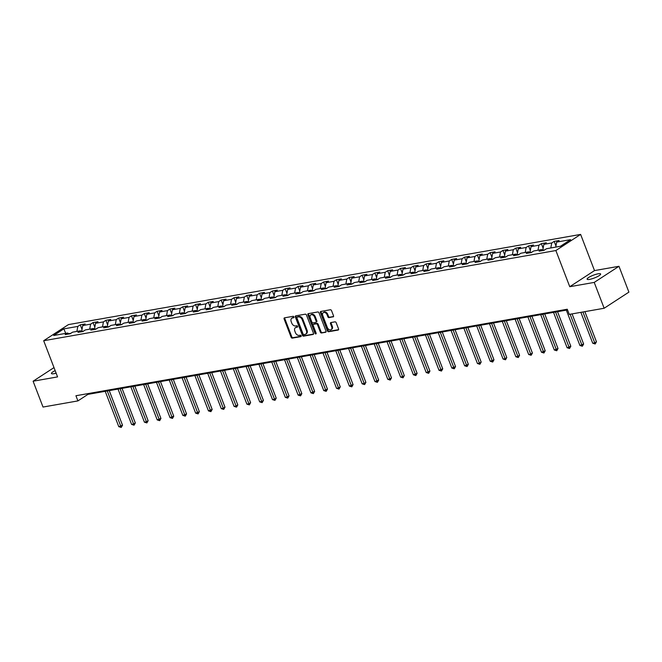 <?xml version="1.0" encoding="UTF-8"?>
<svg xmlns="http://www.w3.org/2000/svg" width="662" height="662" viewBox="0 0 662 662"><rect width="100%" height="100%" fill="white"/><g stroke="black" fill="none" stroke-linecap="round" stroke-linejoin="round"><path stroke-width="0.99" d="M293.928 316.933A0.778 0.554 -123.1 0 0 293.092 316.32L284.528 317.826A1.109 0.786 -123.1 0 0 284.114 318.985L291.123 337.248A1.109 0.786 -123.1 0 0 292.314 338.125L300.879 336.61A0.778 0.554 -123.1 0 0 300.333 335.195L299.224 335.386A3.55 2.516 -123.1 0 1 295.401 332.597L294.822 331.074A3.55 2.516 -123.1 0 1 295.459 327.64A3.55 2.516 -123.1 0 1 296.154 327.376L297.263 327.177A0.778 0.554 -123.1 0 0 296.717 325.754L295.608 325.952A3.55 2.516 -123.1 0 1 291.776 323.164L291.197 321.641A3.55 2.516 -123.1 0 1 291.834 318.207A3.55 2.516 -123.1 0 1 292.53 317.934L293.638 317.743A0.778 0.554 -123.1 0 0 293.928 316.933M598.158 273.803A7.241 1.473 -21 0 0 590.727 276.344A7.241 1.473 -21 0 0 587.12 279.182A7.241 1.473 -21 0 0 589.594 279.381A7.241 1.473 -21 0 0 597.025 276.832A7.241 1.473 -21 0 0 600.633 273.994A7.241 1.473 -21 0 0 598.158 273.803M55.153 370.612A7.241 1.473 -21 0 0 51.446 373.5A7.241 1.473 -21 0 0 53.92 373.699A7.241 1.473 -21 0 0 56.138 373.169M333.094 316.916A1.109 0.786 -123.1 0 0 333.507 315.757L331.538 310.635A1.109 0.786 -123.1 0 0 330.346 309.758L320.838 311.438A1.109 0.786 -123.1 0 0 320.416 312.596L327.433 330.859A1.109 0.786 -123.1 0 0 328.625 331.728L338.133 330.057A1.109 0.786 -123.1 0 0 338.555 328.898L336.18 322.708A1.109 0.786 -123.1 0 0 334.98 321.84L330.909 322.551A1.109 0.786 -123.1 0 0 330.495 323.71L331.67 326.78A2.971 2.102 -123.1 0 1 331.141 329.643A2.971 2.102 -123.1 0 1 327.359 327.541L322.75 315.517A2.971 2.102 -123.1 0 1 323.279 312.646A2.971 2.102 -123.1 0 1 327.061 314.756L327.831 316.759A1.109 0.786 -123.1 0 0 329.022 317.628L333.474 316.668M569.759 286.712L594.228 282.409L604.149 308.252L628.9 292.132L618.978 266.29L594.509 270.593L580.624 234.414L555.873 250.534L569.759 286.712L594.509 270.593M53.994 367.6L33.1 381.213L57.569 376.901L43.684 340.723L555.873 250.534M33.1 381.213L43.022 407.047L77.917 400.907L87.955 394.37L567.533 309.924M604.149 308.252L569.254 314.392L567.268 309.228L75.931 395.735L77.917 400.907M306.473 315.046A1.109 0.786 -123.1 0 0 305.281 314.177L295.773 315.848A1.109 0.786 -123.1 0 0 295.351 317.007L302.368 335.27A1.109 0.786 -123.1 0 0 303.56 336.139L313.068 334.467A1.109 0.786 -123.1 0 0 313.49 333.309L306.473 315.046M308.302 313.639L317.818 311.968A1.109 0.786 -123.1 0 1 319.01 312.845L326.018 331.108A1.109 0.786 -123.1 0 1 325.605 332.258L321.533 332.978A1.109 0.786 -123.1 0 1 320.342 332.109L317.495 324.694A1.109 0.786 -123.1 0 0 316.295 323.826L313.598 324.297A1.109 0.786 -123.1 0 0 313.184 325.456L316.146 333.168A0.778 0.554 -123.1 0 1 315.013 333.367L307.888 314.798A1.109 0.786 -123.1 0 1 308.302 313.639M580.624 234.414L68.434 324.603L43.684 340.723M554.177 241.382L551.736 242.971L543.858 244.352L546.299 242.764L541.367 243.633L538.926 245.221L531.048 246.612L533.489 245.023L528.566 245.892L526.116 247.48L518.238 248.871L520.68 247.274L515.756 248.142L513.315 249.731L505.429 251.121L507.87 249.533L502.946 250.402L500.505 251.99L492.619 253.38L495.06 251.783L490.137 252.652L487.695 254.241L479.809 255.631L482.25 254.043L477.327 254.911L474.886 256.5L467 257.89L469.441 256.302L464.517 257.162L462.076 258.759L454.19 260.141L456.631 258.552L451.707 259.421L449.266 261.01L441.38 262.4L443.83 260.811L438.898 261.68L436.457 263.269L428.579 264.651L431.02 263.062L426.088 263.931L423.647 265.52L415.769 266.91L418.21 265.321L413.278 266.19L410.837 267.779L402.959 269.161L405.401 267.572L400.477 268.441L398.028 270.03L390.15 271.42L392.591 269.831L387.667 270.7L385.226 272.289L377.34 273.679L379.781 272.082L374.858 272.951L372.416 274.54L364.53 275.93L366.971 274.341L362.048 275.21L359.607 276.799L351.721 278.189L354.162 276.6L349.238 277.461L346.797 279.058L338.911 280.44L341.352 278.851L336.428 279.72L333.987 281.309L326.101 282.699L328.542 281.11L323.619 281.971L321.178 283.568L313.292 284.95L315.741 283.361L310.809 284.23L308.368 285.818L300.49 287.209L302.931 285.62L297.999 286.489L295.558 288.078L287.68 289.459L290.122 287.871L285.19 288.74L282.748 290.328L274.871 291.719L277.312 290.13L272.388 290.999L269.939 292.587L262.061 293.978L264.502 292.381L259.578 293.249L257.137 294.838L249.251 296.228L251.692 294.64L246.769 295.509L244.328 297.097L236.442 298.488L238.883 296.89L233.959 297.759L231.518 299.348L223.632 300.738L226.073 299.15L221.149 300.018L218.708 301.607L210.822 302.997L213.263 301.409L208.34 302.269L205.899 303.866L198.012 305.248L200.454 303.659L195.53 304.528L193.089 306.117L185.211 307.507L187.652 305.918L182.72 306.787L180.279 308.376L172.401 309.758L174.842 308.169L169.911 309.038L167.469 310.627L159.592 312.017L162.033 310.428L157.101 311.297L154.66 312.886L146.782 314.276L149.223 312.679L144.299 313.548L141.85 315.137L133.972 316.527L136.413 314.938L131.49 315.807L129.049 317.396L121.163 318.786L123.604 317.189L118.68 318.058L116.239 319.647L108.353 321.037L110.794 319.448L105.87 320.317L103.429 321.906L95.543 323.296L97.984 321.707L93.061 322.568L90.62 324.165L82.733 325.547L85.175 323.958L80.251 324.827L77.81 326.416L63.85 328.873L53.68 335.493L67.64 333.036L65.199 334.624L70.122 333.764L72.563 332.167L80.45 330.785L78.008 332.374L82.932 331.505L85.373 329.916L93.259 328.526L90.818 330.115L95.742 329.254L98.183 327.657L106.069 326.275L103.628 327.864L108.551 326.995L110.993 325.406L118.879 324.016L116.438 325.605L121.361 324.736L123.802 323.147L131.688 321.765L129.239 323.354L134.171 322.485L136.612 320.896L144.49 319.506L142.049 321.095L146.981 320.226L149.422 318.637L157.299 317.247L154.858 318.844L159.79 317.975L162.231 316.386L170.109 314.996L167.668 316.585L172.6 315.716L175.041 314.127L182.919 312.737L180.478 314.334L185.401 313.465L187.851 311.876L195.729 310.486L193.287 312.075L198.211 311.206L200.652 309.617L208.538 308.227L206.097 309.816L211.021 308.955L213.462 307.358L221.348 305.976L218.907 307.565L223.83 306.696L226.272 305.108L234.158 303.717L231.717 305.306L236.64 304.437L239.081 302.848L246.967 301.467L244.526 303.055L249.45 302.186L251.891 300.598L259.777 299.207L257.328 300.796L262.26 299.927L264.701 298.339L272.578 296.948L270.137 298.545L275.069 297.677L277.51 296.088L285.388 294.698L282.947 296.286L287.879 295.418L290.32 293.829L298.198 292.438L295.757 294.036L300.689 293.167L303.13 291.578L311.008 290.188L308.566 291.776L313.49 290.908L315.94 289.319L323.817 287.929L321.376 289.517L326.3 288.657L328.741 287.06L336.627 285.678L334.186 287.267L339.11 286.398L341.551 284.809L349.437 283.419L346.996 285.008L351.919 284.147L354.36 282.55L362.246 281.168L359.805 282.757L364.729 281.888L367.17 280.299L375.056 278.909L372.615 280.498L377.539 279.629L379.98 278.04L387.866 276.658L385.416 278.247L390.348 277.378L392.789 275.789L400.667 274.399L398.226 275.988L403.158 275.119L405.599 273.53L413.477 272.14L411.036 273.737L415.968 272.868L418.409 271.279L426.287 269.889L423.846 271.478L428.777 270.609L431.219 269.02L439.096 267.63L436.655 269.227L441.579 268.358L444.02 266.769L451.906 265.379L449.465 266.968L454.389 266.099L456.83 264.51L464.716 263.12L462.275 264.709L467.198 263.848L469.639 262.251L477.525 260.869L475.084 262.458L480.008 261.589L482.449 260L490.335 258.61L487.894 260.199L492.818 259.33L495.259 257.741L503.145 256.36L500.704 257.948L505.627 257.079L508.068 255.491L515.955 254.1L513.505 255.689L518.437 254.82L520.878 253.232L528.756 251.841L526.315 253.438L531.247 252.57L533.688 250.981L541.566 249.591L539.125 251.179L544.056 250.31L546.498 248.722L560.457 246.264L570.619 239.644L556.668 242.102L559.109 240.513L554.177 241.382L555.948 245.983M544.694 249.897L542.782 250.269M550.809 247.96L551.736 242.971M542.766 250.236L543.858 244.352M541.566 249.591L543.146 250.476M531.884 252.148L529.972 252.528M538.007 250.219L538.926 245.221M529.956 252.487L531.048 246.612M528.756 251.841L530.336 252.727M519.082 254.407L517.163 254.779M525.198 252.47L526.116 247.48M517.146 254.746L518.238 248.871M515.955 254.1L517.527 254.986M506.273 256.657L504.353 257.038M512.388 254.729L513.315 249.731M504.336 256.997L505.429 251.121M503.145 256.36L504.717 257.237M493.463 258.916L491.543 259.289M499.578 256.98L500.505 251.99M491.527 259.256L492.619 253.38M490.335 258.61L491.907 259.496M480.653 261.167L478.734 261.548M486.769 259.239L487.695 254.241M478.725 261.507L479.809 255.631M477.525 260.869L479.098 261.747M467.844 263.426L465.924 263.799M473.959 261.498L474.886 256.5M465.916 263.766L467 257.89M464.716 263.12L466.288 264.006M455.034 265.677L453.106 266.025L454.19 260.141M461.149 263.749L462.076 258.759M451.906 265.379L453.478 266.265M442.224 267.936L440.313 268.317M448.339 266.008L449.266 261.01M440.296 268.276L441.38 262.4M439.096 267.63L440.669 268.515M429.415 270.195L427.487 270.535L428.579 264.651M435.53 268.259L436.457 263.269M426.287 269.889L427.859 270.775M416.605 272.446L414.693 272.827M422.72 270.518L423.647 265.52M414.677 272.785L415.769 266.91M413.477 272.14L415.057 273.025M403.803 274.705L401.867 275.044L402.959 269.161M409.919 272.769L410.837 267.779M400.667 274.399L402.248 275.284M390.994 276.956L389.074 277.337M397.109 275.028L398.028 270.03M389.057 277.295L390.15 271.42M387.866 276.658L389.438 277.535M378.184 279.215L376.248 279.554L377.34 273.679M384.299 277.279L385.226 272.289M375.056 278.909L376.628 279.794M365.374 281.466L363.455 281.847M371.49 279.538L372.416 274.54M363.446 281.805L364.53 275.93M362.246 281.168L363.819 282.045M352.565 283.725L350.637 284.064L351.721 278.189M358.68 281.797L359.607 276.799M349.437 283.419L351.009 284.304M339.755 285.976L337.835 286.356M345.87 284.048L346.797 279.058M337.827 286.315L338.911 280.44M336.627 285.678L338.199 286.555M326.945 288.235L325.025 288.607M333.06 286.307L333.987 281.309M325.017 288.574L326.101 282.699M323.817 287.929L325.39 288.814M314.136 290.494L312.224 290.866M320.251 288.558L321.178 283.568M312.207 290.833L313.292 284.95M311.008 290.188L312.58 291.073M301.326 292.745L299.414 293.125M307.441 290.817L308.368 285.818M299.398 293.084L300.49 287.209M298.198 292.438L299.77 293.324M288.516 295.004L286.605 295.376M294.631 293.067L295.558 288.078M286.588 295.343L287.68 289.459M285.388 294.698L286.969 295.583M275.715 297.255L273.795 297.635M281.83 295.326L282.748 290.328M273.778 297.594L274.871 291.719M272.578 296.948L274.159 297.834M262.905 299.514L260.985 299.886M269.02 297.577L269.939 292.587M260.969 299.853L262.061 293.978M259.777 299.207L261.349 300.093M250.095 301.764L248.176 302.145M256.211 299.836L257.137 294.838M248.159 302.104L249.251 296.228M246.967 301.467L248.54 302.344M237.286 304.024L235.366 304.396M243.401 302.087L244.328 297.097M235.358 304.363L236.442 298.488M234.158 303.717L235.73 304.603M224.476 306.274L222.556 306.655M230.591 304.346L231.518 299.348M222.548 306.614L223.632 300.738M221.348 305.976L222.92 306.854M211.666 308.533L209.746 308.906M217.781 306.605L218.708 301.607M209.738 308.873L210.822 302.997M208.538 308.227L210.111 309.113M198.857 310.784L196.945 311.165M204.972 308.856L205.899 303.866M196.928 311.132L198.012 305.248M195.729 310.486L197.301 311.372M186.047 313.043L184.135 313.424M192.162 311.115L193.089 306.117M184.119 313.383L185.211 307.507M182.919 312.737L184.491 313.623M173.237 315.302L171.326 315.675M179.352 313.366L180.279 308.376M171.309 315.642L172.401 309.758M170.109 314.996L171.681 315.882M160.427 317.553L158.516 317.934M166.543 315.625L167.469 310.627M158.499 317.892L159.592 312.017M157.299 317.247L158.88 318.132M147.626 319.812L145.706 320.185M153.741 317.876L154.66 312.886M145.69 320.151L146.782 314.276M144.49 319.506L146.07 320.391M134.816 322.063L132.897 322.444M140.932 320.135L141.85 315.137M132.88 322.402L133.972 316.527M131.688 321.765L133.261 322.642M122.007 324.322L120.087 324.694M128.122 322.386L129.049 317.396M120.07 324.661L121.163 318.786M118.879 324.016L120.451 324.901M109.197 326.573L107.277 326.954M115.312 324.645L116.239 319.647M107.269 326.912L108.353 321.037M106.069 326.275L107.641 327.152M96.387 328.832L94.467 329.204M102.502 326.904L103.429 321.906M94.459 329.171L95.543 323.296M93.259 328.526L94.831 329.411M83.578 331.083L81.658 331.463M89.693 329.155L90.62 324.165M81.649 331.43L82.733 325.547M80.45 330.785L82.022 331.662M70.768 333.342L68.798 333.689M76.883 331.414L77.81 326.416M65.72 333.375L63.85 328.873M67.64 333.036L69.212 333.921M594.228 282.409L618.978 266.29M555.741 247.092L556.668 242.102M87.682 393.667L87.955 394.37M82.014 329.428L80.251 324.827M94.823 327.169L93.061 322.568M107.633 324.918L105.87 320.317M120.443 322.659L118.68 318.058M133.252 320.408L131.49 315.807M146.062 318.149L144.299 313.548M158.872 315.898L157.101 311.297M171.681 313.639L169.911 309.038M184.491 311.388L182.72 306.787M197.301 309.129L195.53 304.528M210.102 306.87L208.34 302.269M222.912 304.619L221.149 300.018M235.722 302.36L233.959 297.759M248.531 300.109L246.769 295.509M261.341 297.85L259.578 293.249M274.151 295.6L272.388 290.999M286.96 293.34L285.19 288.74M299.77 291.09L297.999 286.489M312.58 288.831L310.809 284.23M325.39 286.572L323.619 281.971M338.191 284.321L336.428 279.72M351.001 282.062L349.238 277.461M363.81 279.811L362.048 275.21M376.62 277.552L374.858 272.951M389.43 275.301L387.667 270.7M402.239 273.042L400.477 268.441M415.049 270.791L413.278 266.19M427.859 268.532L426.088 263.931M440.669 266.281L438.898 261.68M453.478 264.022L451.707 259.421M466.28 261.763L464.517 257.162M479.089 259.512L477.327 254.911M491.899 257.253L490.137 252.652M504.709 255.002L502.946 250.402M517.519 252.743L515.756 248.142M530.328 250.493L528.566 245.892M543.138 248.233L541.367 243.633M293.978 317.363L293.2 317.503A3.55 2.516 -123.1 0 0 292.505 317.768L291.834 318.207M295.459 327.64L296.129 327.21A3.55 2.516 -123.1 0 1 296.816 326.937L297.602 326.796M284.743 317.793A1.109 0.786 -123.1 0 0 284.784 318.546L291.793 336.817A1.109 0.786 -123.1 0 0 292.985 337.686L301.227 336.238M295.98 315.815A1.109 0.786 -123.1 0 0 296.022 316.568L303.031 334.831A1.109 0.786 -123.1 0 0 304.23 335.708L313.523 334.07M297.205 317.115A0.778 0.554 -123.1 0 0 296.915 317.925L303.064 333.954A0.778 0.554 -123.1 0 0 303.899 334.567L305.074 334.36A3.55 2.516 -123.1 0 0 305.761 334.087A3.55 2.516 -123.1 0 0 306.407 330.661L302.195 319.705A3.55 2.516 -123.1 0 0 298.372 316.908L297.205 317.115L297.875 316.676A0.778 0.554 -123.1 0 0 297.602 316.85M305.761 334.087L306.432 333.656A3.55 2.516 -123.1 0 0 307.069 330.222L306.407 330.661M297.875 316.676L299.042 316.469A3.55 2.516 -123.1 0 1 302.865 319.266L307.069 330.222M326.06 331.861L321.533 332.978M313.887 324.115A1.109 0.786 -123.1 0 1 314.268 323.867L316.966 323.387A1.109 0.786 -123.1 0 1 318.165 324.264L321.004 331.67A1.109 0.786 -123.1 0 0 322.204 332.539M308.517 313.606A1.109 0.786 -123.1 0 0 308.558 314.367L315.683 332.928A0.778 0.554 -123.1 0 0 316.204 333.499M314.541 317.015A2.971 2.102 -123.1 0 0 310.768 314.905A2.971 2.102 -123.1 0 0 310.23 317.768L311.86 322.005A1.109 0.786 -123.1 0 0 313.052 322.882L315.757 322.402A1.109 0.786 -123.1 0 0 316.171 321.252L314.541 317.015L315.211 316.577A2.971 2.102 -123.1 0 0 311.438 314.467L310.768 314.905M316.419 321.972A1.109 0.786 -123.1 0 0 316.841 320.813L316.171 321.252M315.211 316.577L316.841 320.813M323.279 312.646L323.95 312.207A2.971 2.102 -123.1 0 1 327.723 314.318L328.493 316.32A1.109 0.786 -123.1 0 0 329.693 317.197L333.549 316.519M331.141 329.643L331.803 329.213A2.971 2.102 -123.1 0 0 332.341 326.341L331.67 326.78M331.124 322.518A1.109 0.786 -123.1 0 0 331.166 323.271L332.341 326.341M321.045 311.397A1.109 0.786 -123.1 0 0 321.087 312.158L328.095 330.421A1.109 0.786 -123.1 0 0 329.295 331.29L338.588 329.659M105.225 391.333L118.788 426.676L122.52 425.227L109.238 390.621M122.52 425.227L121.245 427.437L107.277 390.969M121.245 427.437L118.788 426.676M118.035 389.074L131.597 424.416L133.65 424.061L135.321 422.968L122.04 388.371M135.321 422.968L134.055 425.186L120.087 388.71M134.055 425.186L131.597 424.416M130.844 386.823L144.407 422.166L146.459 421.802L148.131 420.709L134.849 386.112M148.131 420.709L146.865 422.927L132.897 386.459M146.865 422.927L144.407 422.166M143.654 384.564L157.217 419.907L160.94 418.458L147.659 383.861M160.94 418.458L159.674 420.676L145.706 384.2M159.674 420.676L157.217 419.907M156.455 382.313L170.026 417.656L173.75 416.199L160.469 381.602M173.75 416.199L172.484 418.417L158.508 381.949M172.484 418.417L170.026 417.656M169.265 380.054L182.836 415.397L186.56 413.949L173.279 379.351M186.56 413.949L185.286 416.158L171.317 379.69M185.286 416.158L182.836 415.397M182.075 377.795L195.646 413.146L199.37 411.69L186.088 377.092M199.37 411.69L198.095 413.907L184.127 377.439M198.095 413.907L195.646 413.146M194.885 375.544L208.456 410.887L212.179 409.439L198.898 374.841M212.179 409.439L210.905 411.648L196.937 375.18M210.905 411.648L208.456 410.887M207.694 373.285L221.265 408.628L223.317 408.272L224.989 407.18L211.708 372.582M224.989 407.18L223.715 409.397L209.746 372.929M223.715 409.397L221.265 408.628M220.504 371.034L234.067 406.377L236.127 406.013L237.799 404.929L224.517 370.323M237.799 404.929L236.524 407.138L222.556 370.67M236.524 407.138L234.067 406.377M233.314 368.775L246.876 404.118L248.929 403.762L250.608 402.67L237.327 368.072M250.608 402.67L249.334 404.887L235.366 368.42M249.334 404.887L246.876 404.118M246.123 366.525L259.686 401.867L261.738 401.503L263.41 400.411L250.128 365.813M263.41 400.411L262.144 402.628L248.176 366.16M262.144 402.628L259.686 401.867M258.933 364.265L272.496 399.608L274.548 399.252L276.22 398.16L262.938 363.562M276.22 398.16L274.953 400.378L260.985 363.901M274.953 400.378L272.496 399.608M271.743 362.015L285.305 397.357L287.358 396.993L289.029 395.901L275.748 361.303M289.029 395.901L287.763 398.119L273.795 361.651M287.763 398.119L285.305 397.357M284.544 359.756L298.115 395.098L301.839 393.65L288.558 359.052M301.839 393.65L300.573 395.859L286.596 359.392M300.573 395.859L298.115 395.098M297.354 357.497L310.925 392.847L314.649 391.391L301.367 356.793M314.649 391.391L313.374 393.609L299.406 357.141M313.374 393.609L310.925 392.847M310.164 355.246L323.735 390.588L327.458 389.14L314.177 354.542M327.458 389.14L326.184 391.35L312.216 354.882M326.184 391.35L323.735 390.588M322.973 352.987L336.544 388.329L338.596 387.973L340.268 386.881L326.987 352.283M340.268 386.881L338.994 389.099L325.025 352.631M338.994 389.099L336.544 388.329M335.783 350.736L349.354 386.078L353.078 384.63L339.796 350.024M353.078 384.63L351.803 386.84L337.835 350.372M351.803 386.84L349.354 386.078M348.593 348.477L362.155 383.819L364.208 383.464L365.887 382.371L352.606 347.773M365.887 382.371L364.613 384.589L350.645 348.121M364.613 384.589L362.155 383.819M361.402 346.226L374.965 381.569L378.697 380.12L365.416 345.514M378.697 380.12L377.423 382.33L363.455 345.862M377.423 382.33L374.965 381.569M374.212 343.967L387.775 379.309L389.827 378.954L391.499 377.861L378.217 343.264M391.499 377.861L390.232 380.079L376.264 343.603M390.232 380.079L387.775 379.309M387.022 341.716L400.584 377.059L402.637 376.695L404.308 375.602L391.027 341.004M404.308 375.602L403.042 377.82L389.074 341.352M403.042 377.82L400.584 377.059M399.831 339.457L413.394 374.8L417.118 373.351L403.837 338.754M417.118 373.351L415.852 375.561L401.884 339.093M415.852 375.561L413.394 374.8M412.633 337.198L426.204 372.549L429.928 371.092L416.646 336.495M429.928 371.092L428.662 373.31L414.685 336.842M428.662 373.31L426.204 372.549M425.443 334.947L439.014 370.29L442.737 368.842L429.456 334.244M442.737 368.842L441.463 371.051L427.495 334.583M441.463 371.051L439.014 370.29M438.252 332.688L451.823 368.039L455.547 366.582L442.266 331.985M455.547 366.582L454.273 368.8L440.304 332.332M454.273 368.8L451.823 368.039M451.062 330.437L464.633 365.78L468.357 364.332L455.075 329.726M468.357 364.332L467.082 366.541L453.114 330.073M467.082 366.541L464.633 365.78M463.872 328.178L477.443 363.521L479.495 363.165L481.166 362.073L467.885 327.475M481.166 362.073L479.892 364.29L465.924 327.822M479.892 364.29L477.443 363.521M476.681 325.927L490.244 361.27L493.976 359.822L480.695 325.216M493.976 359.822L492.702 362.031L478.734 325.563M492.702 362.031L490.244 361.27M489.491 323.668L503.054 359.011L505.106 358.655L506.778 357.563L493.496 322.965M506.778 357.563L505.511 359.78L491.543 323.313M505.511 359.78L503.054 359.011M502.301 321.418L515.864 356.76L517.916 356.396L519.587 355.304L506.306 320.706M519.587 355.304L518.321 357.521L504.353 321.053M518.321 357.521L515.864 356.76M515.11 319.158L528.673 354.501L530.725 354.145L532.397 353.053L519.116 318.455M532.397 353.053L531.131 355.271L517.163 318.794M531.131 355.271L528.673 354.501M527.912 316.908L541.483 352.25L545.207 350.794L531.925 316.196M545.207 350.794L543.941 353.012L529.972 316.544M543.941 353.012L541.483 352.25M540.722 314.649L554.293 349.991L558.016 348.543L544.735 313.945M558.016 348.543L556.75 350.752L542.774 314.285M556.75 350.752L554.293 349.991M553.531 312.39L567.102 347.74L570.826 346.284L557.545 311.686M570.826 346.284L569.552 348.502L555.583 312.034M569.552 348.502L567.102 347.74M566.341 310.139L579.912 345.481L583.636 344.033L572.067 313.896M583.636 344.033L582.361 346.243L570.106 314.243M582.361 346.243L579.912 345.481M580.864 312.348L592.722 343.222L594.774 342.866L596.445 341.774L584.877 311.645M596.445 341.774L595.171 343.992L582.916 311.984M595.171 343.992L592.722 343.222M293.2 317.503L292.53 317.934M296.816 326.937L296.154 327.376M292.985 337.686L292.314 338.125M291.793 336.817L291.123 337.248M284.784 318.546L284.114 318.985M304.23 335.708L303.56 336.139M303.031 334.831L302.368 335.27M296.022 316.568L295.351 317.007M302.865 319.266L302.195 319.705M299.042 316.469L298.372 316.908M321.004 331.67L320.342 332.109M318.165 324.264L317.495 324.694M316.966 323.387L316.295 323.826M314.268 323.867L313.598 324.297M315.683 332.928L315.013 333.367M308.558 314.367L307.888 314.798M329.693 317.197L329.022 317.628M328.493 316.32L327.831 316.759M327.723 314.318L327.061 314.756M331.166 323.271L330.495 323.71M329.295 331.29L328.625 331.728M328.095 330.421L327.433 330.859M321.087 312.158L320.416 312.596M297.718 316.734L297.048 317.172M314.053 323.95L313.383 324.388M316.643 321.881L315.973 322.32"/></g></svg>
